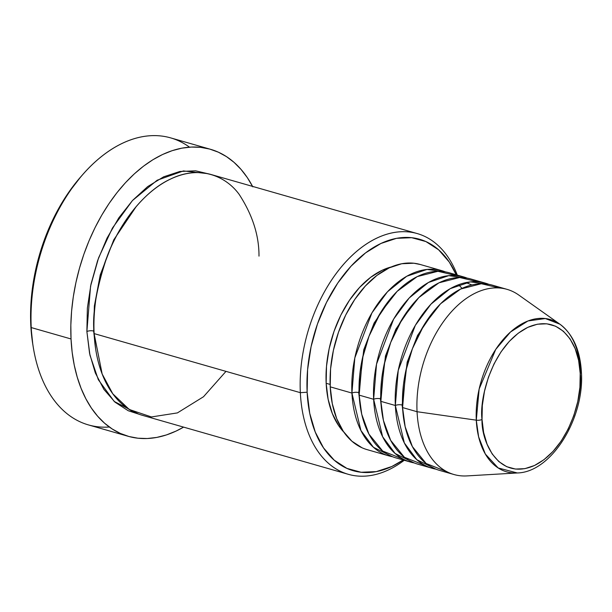 <?xml version="1.0" encoding="UTF-8"?>
<svg xmlns="http://www.w3.org/2000/svg" width="612" height="612" viewBox="0 0 612 612"><rect width="100%" height="100%" fill="white"/><g stroke="black" fill="none" stroke-linecap="round" stroke-linejoin="round"><path stroke-width="0.92" d="M499.553 287.992L481.346 283.731L460.645 289.04L440.563 303.774L424.009 325.01L412.434 348.641L405.71 371.308L402.581 407.569A96.314 60.091 106 0 0 439.47 470.368L453.943 474.514A96.314 60.091 -74 0 1 417.055 411.715L476.289 420.169A4.819 1.805 -2.8 0 0 482.034 419.495C479.074 400.225 491.459 345.39 527.743 327.382C564.119 311.248 581.193 352.244 580.207 373.374C583.167 392.644 570.782 447.479 534.498 465.495C498.122 481.621 481.047 440.625 482.034 419.495A4.819 1.805 177.2 0 1 476.289 420.169L478.622 436.83L485.339 454.028L498.183 467.958L517.293 472.961A79.208 49.411 -74 0 1 476.289 420.169L417.055 411.715A96.314 60.091 106 0 0 466.918 475.914L517.293 472.961C551.58 472.326 584.667 418.057 581.4 372.104A4.819 1.805 177.2 0 1 580.207 373.374L579.924 387.289L577.766 401.556L573.811 415.624L568.219 428.958L561.204 441.045L553.026 451.411L544.007 459.666L534.498 465.495L524.859 468.662L515.457 469.06L506.659 466.665L498.803 461.57L492.186 453.974L487.068 444.167L483.641 432.523L482.034 419.495L482.317 405.58L484.482 391.313L488.43 377.244L494.022 363.911L501.044 351.831L509.215 341.458L518.234 333.203L527.743 327.382L537.382 324.207L546.784 323.809L555.581 326.204L563.445 331.299L570.063 338.895L575.181 348.702L578.608 360.346L580.207 373.374A4.819 1.805 -2.8 0 0 581.4 372.111C580.153 350.156 572.993 334.19 559.911 324.199A79.208 49.411 -74 0 1 580.589 371.17A4.819 1.805 177.2 0 1 581.4 372.111M358.724 392.606L360.246 406.284L358.724 392.606A4.819 1.805 -2.8 0 0 351.931 393.065L354.822 357.905L371.912 312.916L387.511 291.748L406.735 276.257L427.031 269.433L445.437 271.896A96.314 60.091 -74 0 0 441.872 270.68A96.314 60.091 -74 0 0 351.931 393.065L330.22 386.845A96.314 60.091 106 0 0 367.116 449.636L388.819 455.856A96.314 60.091 -74 0 1 351.931 393.065A4.819 1.805 177.2 0 1 358.724 392.606L363.757 349.766L374.116 323.029L391.382 297.6L374.116 323.029L363.757 349.766L358.724 392.606A4.819 1.805 177.2 0 1 359.076 392.72M456.131 275.553L437.932 271.292L417.231 276.601L397.15 291.343L380.595 312.571L369.021 336.202L362.296 358.869L359.168 395.138A96.314 60.091 106 0 0 396.056 457.929L410.53 462.075A96.314 60.091 -74 0 1 373.641 399.284L376.533 364.125L393.623 319.135L409.221 297.968L428.446 282.476L448.741 275.652L467.147 278.116A96.314 60.091 -74 0 0 463.575 276.899A96.314 60.091 -74 0 0 373.641 399.284L359.168 395.138L373.641 399.284A4.819 1.805 177.2 0 1 380.427 398.825A4.819 1.805 -2.8 0 0 373.641 399.284L382.622 436.716L395.123 453.484L414.202 462.932A96.314 60.091 -74 0 1 410.53 462.075M413.085 303.82L395.826 329.248L385.461 355.977L380.427 398.825L385.461 355.977L395.826 329.248L413.085 303.82M477.842 281.772L459.643 277.511L438.942 282.82L418.86 297.562L402.306 318.791L390.724 342.422L383.999 365.089L380.878 401.357A96.314 60.091 106 0 0 417.767 464.148L432.24 468.295A96.314 60.091 -74 0 1 395.344 405.496L398.244 370.344L415.334 325.347L430.932 304.179L450.149 288.696L470.444 281.872L488.85 284.335A96.314 60.091 -74 0 0 485.285 283.119A96.314 60.091 -74 0 0 395.344 405.496L380.878 401.357L395.344 405.496A4.819 1.805 177.2 0 1 402.138 405.045A4.819 1.805 -2.8 0 0 395.344 405.496L404.333 442.935L416.833 459.704L435.905 469.152A96.314 60.091 -74 0 1 432.24 468.295M434.795 310.039L417.537 335.468L407.171 362.197L402.138 405.045L407.171 362.197L417.537 335.468L434.795 310.039M258.991 256.13C259.106 235.459 252.481 214.843 239.101 194.295C225.231 175.33 198.846 165.278 170.886 178.888C142.879 191.571 118.636 225.407 107.199 256.26C96.39 288.175 92.029 313.948 94.118 333.594L300.347 392.674L307.132 392.216A120.396 75.108 -74 0 1 364.232 253.919A120.396 75.108 -74 0 1 456.246 274.796L449.277 262.058L438.597 249.788L425.906 241.564L411.692 237.701L396.515 238.336L380.947 243.461L365.586 252.871L351.028 266.197L337.824 282.943L326.494 302.458L317.46 323.985L311.08 346.706L307.591 369.747L307.132 392.216L309.718 413.261L315.257 432.057L323.526 447.9L334.206 460.163L346.897 468.387L361.103 472.257L376.288 471.615L391.856 466.497L403.201 459.979A120.396 75.108 -74 0 1 307.132 392.216L300.347 392.674A125.208 78.114 106 0 0 404.241 460.278A125.208 78.114 -74 0 1 348.305 474.308A125.208 78.114 -74 0 1 300.347 392.674L94.118 333.594A125.208 78.114 106 0 0 142.076 415.227L348.305 474.308M210.436 149.274L170.633 137.876A149.29 93.139 106 0 0 31.227 327.565L30.784 325.041A144.47 90.132 106 0 0 32.773 344.181L33.285 347.348A149.29 93.139 -74 0 1 31.227 327.565A149.29 93.139 106 0 0 88.411 424.904L128.206 436.302A149.29 93.139 -74 0 1 71.03 338.964L31.227 327.565L71.03 338.964A149.29 93.139 -74 0 1 210.436 149.274A149.29 93.139 -74 0 1 252.557 186.392M109.334 427.015A149.29 93.139 -74 0 1 33.285 347.348M93.674 331.069A4.819 1.805 -2.8 0 0 86.881 331.52L90.576 286.141L98.593 257.836L112.44 228.047L132.444 200.56L157.169 180.226L183.416 170.932L207.376 173.601L195.626 170.817L179.836 171.482L163.649 176.814L147.676 186.599L132.529 200.461L118.805 217.872L107.016 238.167L97.622 260.559L90.989 284.19L87.363 308.15L86.881 331.52A4.819 1.805 177.2 0 1 93.674 331.069L94.378 305.969L100.238 274.895L113.763 239.843L136.315 206.42L113.763 239.843L100.238 274.895L94.378 305.969L93.674 331.069L95.594 348.58L93.674 331.069M362.036 447.777L351.885 441.198L343.332 431.383L336.722 418.715L332.293 403.675L330.22 386.845L351.931 393.065L360.912 430.496L373.419 447.265L392.491 456.713A96.314 60.091 -74 0 1 388.819 455.856M391.198 266.97A91.502 57.084 106 0 0 326.158 383.28L330.128 384.42L326.158 383.28A91.502 57.084 106 0 0 343.875 432.171L338.612 425.6L332.331 413.559L328.124 399.269L326.158 383.28L326.51 366.205L329.157 348.695L334.007 331.421L340.869 315.058L349.483 300.232L359.519 287.51L370.581 277.374L382.255 270.221L391.206 266.97M252.817 186.874L247.286 177.564L241.006 169.371L234.036 162.356L226.448 156.603L218.3 152.159L209.687 149.068L200.682 147.362L191.38 147.056L181.863 148.158L172.224 150.651L162.555 154.507L152.954 159.701L143.514 166.173L134.319 173.869L125.46 182.705L117.022 192.604L109.089 203.467L101.737 215.195L95.036 227.664L89.046 240.761L83.836 254.363L79.445 268.331L75.926 282.537L73.295 296.835L71.596 311.103L70.839 325.194L71.03 338.964L72.162 352.298L74.236 365.058L77.227 377.122L81.098 388.368L85.825 398.703L91.349 408.013L97.629 416.206L104.598 423.221L112.195 428.974L120.335 433.418L128.948 436.509L137.952 438.215L147.262 438.521L156.779 437.419L166.418 434.933L176.08 431.07L183.6 427.122A149.29 93.139 -74 0 1 128.206 436.302M559.911 324.199L545.346 318.538L527.988 320.963L510.515 331.987L495.735 349.398L479.158 388.995L476.289 420.169A79.208 49.411 -74 0 1 503.531 339.094A79.208 49.411 -74 0 1 559.911 324.199L518.739 295.022A96.314 60.091 106 0 0 450.18 313.13A96.314 60.091 106 0 0 417.055 411.715L402.581 407.569L417.055 411.715A96.314 60.091 -74 0 1 506.996 289.338L492.522 285.192A96.314 60.091 106 0 0 402.581 407.569L405.152 426.702L412.373 446.576L426.128 463.491L446.921 471.714M485.285 283.119L470.812 278.973A96.314 60.091 106 0 0 380.878 401.357L383.441 420.482L390.663 440.357L404.417 457.271L425.21 465.495M32.796 344.334L30.784 325.041L30.6 311.707L31.334 298.075L32.979 284.266L35.519 270.428L38.931 256.68L43.177 243.163L48.226 230.005L54.017 217.329L60.504 205.257L67.618 193.912L80.784 176.791M138.503 414.056L128.237 410.736L115.041 402.183L103.925 389.423L95.327 372.953L89.574 353.399L86.881 331.52L89.933 355.098L98.325 379.715L114.215 401.449L138.496 414.049M417.262 233.577A125.208 78.114 -74 0 1 457.286 275.094A125.208 78.114 106 0 0 361.707 247.317A125.208 78.114 106 0 0 300.347 392.674A125.208 78.114 -74 0 1 417.262 233.577L211.041 174.496A125.208 78.114 106 0 0 94.118 333.594L102.15 373.97L112.769 393.784L129.239 409.466L151.439 416.948L177.396 412.909L203.505 396.744L225.981 371.369M441.872 270.68L420.161 264.46A96.314 60.091 106 0 0 330.22 386.845L330.587 368.868L333.379 350.431L338.49 332.255L345.711 315.035L354.776 299.421L365.341 286.026L376.984 275.362L389.27 267.834L401.732 263.741L413.873 263.229L420.436 264.537M463.575 276.899L449.109 272.753A96.314 60.091 106 0 0 359.168 395.138L361.73 414.263L368.959 434.137L382.707 451.052L403.499 459.275M82.811 174.474L80.7 176.891A144.47 90.132 106 0 0 30.784 325.041L31.227 327.565A149.29 93.139 -74 0 1 82.811 174.474A149.29 93.139 -74 0 1 189.506 147.163M402.138 405.045L403.66 418.723L402.138 405.045A4.819 1.805 177.2 0 1 402.489 405.159M380.427 398.825L381.949 412.503L380.427 398.825A4.819 1.805 177.2 0 1 380.779 398.94M462.045 288.374L458.587 284.725M471.867 284.94L465.923 282.583"/></g></svg>

